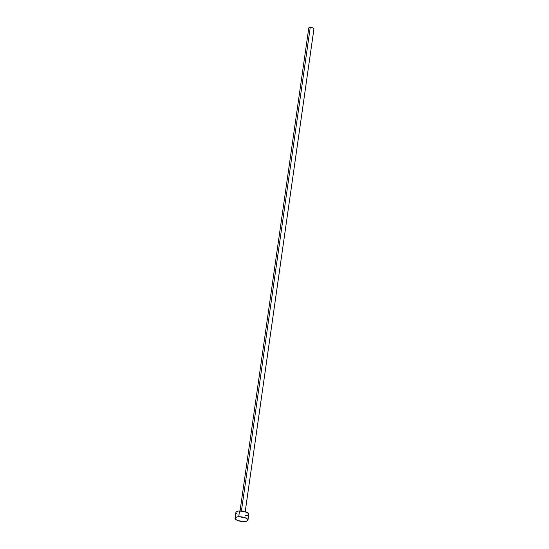 <?xml version="1.0" encoding="UTF-8"?>
<svg xmlns="http://www.w3.org/2000/svg" width="549" height="549" viewBox="0 0 549 549"><rect width="100%" height="100%" fill="white"/><g stroke="black" fill="none" stroke-linecap="round" stroke-linejoin="round"><path stroke-width="0.82" d="M245.218 511.654L313.946 28.774A2.608 0.899 -171.9 0 0 310.24 27.45L241.423 510.961L310.24 27.45A2.608 0.899 -171.9 0 0 308.778 28.04L240.05 510.92M247.976 520.068L248.8 514.248A6.526 2.251 -171.9 0 0 239.542 510.927L238.712 516.746L239.542 510.927A6.526 2.251 -171.9 0 0 235.885 512.409L235.054 518.229A6.526 2.251 8.1 0 1 238.712 516.746A6.526 2.251 8.1 0 1 247.976 520.068A6.526 2.251 8.1 0 1 244.319 521.543A6.526 2.251 8.1 0 1 235.054 518.229M235.94 512.21L238.458 511.023L244.483 511.448L248.608 513.548L248.45 514.845L247.167 515.449M246.233 515.628L245.149 515.724M237.175 514.049L236.084 513.109M244.319 521.543L238.225 520.692L235.686 519.402L235.116 518.03L236.694 517.028L238.712 516.746L244.806 517.604L247.345 518.894L247.922 520.267L246.336 521.269L244.319 521.543M308.778 28.136L309.43 27.56L312.216 27.656L313.692 28.308L313.802 29.015"/></g></svg>
